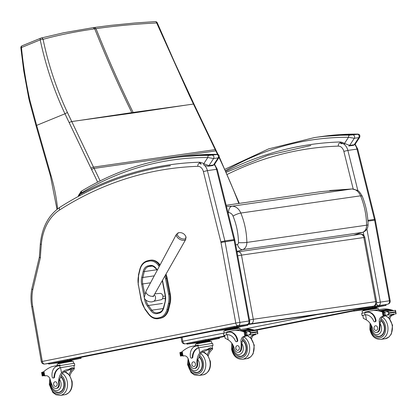 <?xml version="1.0" encoding="UTF-8"?>
<svg xmlns="http://www.w3.org/2000/svg" width="417" height="417" viewBox="0 0 417 417"><rect width="100%" height="100%" fill="white"/><g stroke="black" fill="none" stroke-linecap="round" stroke-linejoin="round"><path stroke-width="0.63" d="M189.751 95.264A1.976 0.49 154.9 0 0 189.745 95.253A1.976 0.49 154.9 0 0 189.203 95.159L156.677 22.966A1.976 1.319 -93 0 0 155.338 21.601A1.976 1.976 0 0 1 157.251 22.773L156.677 22.966C135.056 24.04 114.842 25.937 96.019 28.669L94.414 27.48L93.116 27.668L94.727 28.856C75.92 31.541 58.703 35.023 43.076 39.313A1.976 1.621 -105 0 0 41.069 38.046A1.976 1.621 -105 0 0 41.069 38.051A1.976 1.621 -105 0 0 40.923 38.098A1.976 1.287 -112.3 0 0 40.835 38.129A1.976 1.287 -112.3 0 0 40.22 39.86A1.976 0.521 -12.5 0 1 43.076 39.313C48.362 64.692 56.509 89.144 67.512 112.668L93.497 167.123A79.1 59.323 -98.2 0 0 94.122 168.405A493.056 369.785 81.8 0 1 100.132 180.9M78.917 120.529L131.84 112.621A79.094 59.323 -98.2 0 0 132.1 113.169L78.917 120.529M97.646 182.151A491.08 368.3 -98.2 0 0 91.594 169.573A81.08 60.809 81.8 0 1 90.953 168.254L64.958 113.789C53.861 90.067 45.615 65.422 40.22 39.86L21.455 47.543C23.138 64.499 25.786 81.341 29.393 98.063A77.343 64.187 -90.7 0 0 30.107 101.123L36.649 125.371L64.958 113.789A1.976 0.49 -25.1 0 1 67.512 112.668M20.85 47.861A1.976 0.334 -6.2 0 1 20.85 47.856A1.976 0.334 -6.2 0 1 21.455 47.543A1.976 1.287 67.7 0 1 22.065 45.807A1.976 1.976 0 0 0 20.85 47.856L23.779 71.177L28.783 98.396A1.976 0.261 167.8 0 0 28.783 98.402M94.414 27.48L110.62 25.38L134.946 22.987L155.338 21.601A1.976 1.319 -93 0 0 155.291 21.606M133.393 112.986L186.31 105.074L131.84 112.621C118.803 86.105 106.434 58.187 94.727 28.856L96.019 28.669C107.727 57.999 120.096 85.923 133.138 112.434A79.094 59.323 -98.2 0 0 133.393 112.986L132.1 113.169M226.196 205.273L321.241 191.601L351.812 188.979A11.926 8.945 81.8 0 1 360.569 195.818L362.154 196.053M226.478 206.425L232.055 206.207A11.926 8.945 -98.2 0 1 240.812 213.045C244.628 222.381 246.645 232.17 246.854 242.418A5.932 0.652 179 0 1 238.488 242.626A1.955 1.465 81.8 0 1 237.466 244.404A5.932 3.894 72.6 0 0 242.72 249.595A7.887 5.916 -98.2 0 0 246.854 242.418L366.611 225.19A5.932 0.652 -1 0 0 368.06 224.737C367.862 214.729 365.891 205.164 362.149 196.037C360.027 192.393 358.422 190.491 357.322 190.329L352.104 188.953A5.932 3.909 -91.6 0 0 351.812 188.979L232.055 206.207A5.932 3.909 88.4 0 0 228.636 212.67A5.994 4.498 81.8 0 1 233.04 216.11A5.932 1.272 -22.6 0 1 240.812 213.045L360.569 195.818C364.385 205.154 366.397 214.943 366.611 225.19A7.887 5.916 81.8 0 1 362.472 232.368L353.611 235.204M249.512 319.917L253.275 319.271A3.956 2.966 81.8 0 1 251.086 323.78L373.429 306.182A3.956 2.966 -98.2 0 0 375.618 301.668L376.603 301.58L364.812 237.435L363.827 237.523A3.956 2.966 -98.2 0 0 360.361 234.234L360.361 234.234A3.956 2.966 -98.2 0 0 360.21 234.26M364.812 237.435A3.956 3.956 0 0 0 360.361 234.234L238.018 251.832A3.956 3.956 0 0 0 237.747 251.884L237.747 251.884A3.956 2.611 77.9 0 1 237.867 251.863A3.956 2.966 81.8 0 1 238.018 251.832A3.956 2.966 81.8 0 1 241.485 255.126L237.721 255.772M249.251 323.112A3.956 2.611 77.9 0 0 251.086 323.78L247.698 324.509M237.033 252.035L237.747 251.884A3.956 2.611 77.9 0 0 237.065 252.191M247.708 324.577L369.076 307.115L373.429 306.182A3.956 2.611 77.9 0 0 373.549 306.161L373.549 306.161A3.956 3.956 0 0 0 376.603 301.58M164.892 276.064A17.326 12.995 81.8 0 1 165.539 278.598L166.529 278.41L165.544 278.603L168.567 294.105A17.332 13 81.8 0 1 168.39 303.602L166.951 309.43A13.375 10.029 81.8 0 1 159.873 317.519L158.106 317.936A13.37 10.029 81.8 0 1 148.608 313.73L145.126 309.039A17.332 12.995 81.8 0 1 141.441 300.49L138.418 285.03A17.326 12.995 81.8 0 1 138.585 275.574L140.018 269.684A13.375 10.029 81.8 0 1 147.112 261.563L148.874 261.151A13.375 10.034 81.8 0 1 158.377 265.363L159.231 266.515M159.409 318.463L161.176 318.051L159.409 318.463A14.084 10.566 81.8 0 1 158.715 318.598L158.017 318.697A14.084 10.566 -98.2 0 0 158.71 318.567A0.714 0.469 -103.3 0 1 158.106 317.936M170.251 293.813L167.227 278.316L166.529 278.415L169.552 293.917L170.251 293.813A18.046 13.532 81.8 0 1 170.068 303.701L168.39 303.602M165.997 274.12A18.04 13.532 81.8 0 1 167.227 278.316M159.873 317.519A0.714 0.469 -103.3 0 0 160.477 318.15A14.084 10.566 -98.2 0 0 167.931 309.633L168.63 309.529L170.068 303.701M160.076 264.941L159.211 264.821A0.714 0.276 143.4 0 0 158.377 265.363M168.63 309.529A14.084 10.566 81.8 0 1 161.176 318.051M159.747 265.551L159.211 264.821A14.089 10.566 -98.2 0 0 149.896 260.255L150.594 260.151A14.089 10.566 81.8 0 1 159.909 264.722M178.716 232.722A4.811 2.512 -151.1 0 1 178.763 232.712A6.427 6.427 0 0 1 185.846 236.611A4.811 2.512 -151.1 0 1 183.522 239.045A4.811 2.512 -151.1 0 1 178.002 236.038A4.811 2.512 -151.1 0 1 178.716 232.722M154.248 294.767A3.706 2.783 81.8 0 1 154.399 294.918A3.706 2.783 81.8 0 1 155.489 298.728A3.706 2.783 81.8 0 1 153.399 301.355L161.077 299.75A3.211 2.408 -98.2 0 0 162.891 297.472A3.211 2.408 -98.2 0 0 161.942 294.173A3.211 2.408 -98.2 0 0 160.164 293.396L154.785 293.829M162.416 298.775L165.372 298.348M165.241 295.987L162.906 296.325M48.591 363.483L44.645 364.046A2.966 2.226 -98.2 0 0 44.734 364.036C43.504 364.036 42.701 363.165 42.315 361.43L41.309 361.622L31.744 306.735C30.702 300.667 30.722 294.704 31.817 288.845L39.349 257.159M42.279 361.393L32.714 306.511A36.623 27.47 81.8 0 1 32.766 289.726L40.334 257.878L39.344 257.185L40.324 243.872A2.924 0.579 -175 0 0 41.325 244.404A48.487 36.368 81.8 0 1 59.631 209.965A2.924 1.835 -122.5 0 1 59.975 207.223C48.596 215.026 42.044 227.244 40.324 243.872M32.766 289.726L31.817 288.845M186.842 343.499L185.117 343.843A2.966 2.226 -98.2 0 0 185.2 343.827C183.975 343.827 183.167 342.956 182.782 341.221L181.781 341.414L181.098 337.509M225.289 338.291L228.182 339.855A13.787 10.342 81.8 0 1 234.49 349.039A4.358 3.268 81.8 0 0 238.237 352.318A4.358 3.268 81.8 0 0 240.88 348.914L241.558 348.815A4.358 3.268 81.8 0 1 238.91 352.219L238.237 352.318M226.353 332.568L226.733 334.742L226.243 334.82L226.733 334.742A11.207 8.408 -98.2 0 1 235.464 341.028A1.241 0.933 -98.2 0 0 236.449 341.721A1.241 0.933 -98.2 0 0 237.184 340.314A9.706 7.282 -98.2 0 0 228.662 332.12A9.706 7.282 -98.2 0 0 228.375 332.172L223.392 333.266L223.767 335.414L227.275 334.663M224.601 335.372L223.767 335.414M226.895 332.464L226.806 331.963L234.927 330.353A42.044 31.53 81.8 0 1 244.075 331.812L245.165 332.219M246.27 332.062A0.933 0.698 -98.2 0 0 245.884 331.734A42.044 31.53 -98.2 0 0 240.588 330.384L240.724 330.405M246.682 332.015L246.807 331.995A3.331 2.497 -98.2 0 1 246.515 331.906A42.044 31.53 -98.2 0 0 240.713 330.368M253.265 330.54A42.044 31.53 -98.2 0 0 251.487 329.977L251.211 329.665L243.575 330.936A42.044 31.53 -98.2 0 1 244.034 331.062L251.487 329.988M250.622 329.753A42.044 31.53 -98.2 0 0 250.544 329.732L250.268 329.44L242.631 330.707A42.044 31.53 -98.2 0 1 243.09 330.817L250.544 329.743M249.642 329.534A42.044 31.53 -98.2 0 0 249.606 329.524L249.335 329.253L241.698 330.519A42.044 31.53 -98.2 0 1 242.152 330.608L249.606 329.534M248.647 329.352A42.044 31.53 -98.2 0 0 248.224 329.284L248.355 329.305M253.39 330.525A42.044 31.53 -98.2 0 0 251.482 329.925M248.772 329.331A42.044 31.53 -98.2 0 0 248.35 329.268M255.022 330.415L254.735 330.28A42.044 31.53 -98.2 0 0 245.587 328.82L234.927 330.353M240.88 348.914A21.799 16.352 81.8 0 0 240.99 341.799A5.087 3.816 81.8 0 1 243.7 336.519A28.028 21.022 81.8 0 1 244.847 336.243L246.061 335.091M244.894 336.238L246.338 336.029A0.933 0.698 -98.2 0 0 246.88 335.268M246.744 331.995L245.128 332.24A3.331 2.497 -98.2 0 0 245.582 332.292L248.063 331.541L250.059 331.885L250.872 332.646L257.195 331.739L257.174 330.358M250.872 332.646L250.435 334.053L248.506 335.065L257.857 333.72L257.263 330.217L248.063 331.541M257.748 333.652L257.195 331.739M248.506 335.065L246.087 335.2L247.067 335.033L246.551 332.088M225.117 338.349L224.586 335.273L226.791 334.742M228.662 332.12L229.204 332.041A9.706 7.282 81.8 0 1 237.732 340.236A1.241 0.933 81.8 0 1 236.992 341.643L236.449 341.721M246.338 336.029A28.028 21.022 -98.2 0 0 245.149 336.31A5.087 3.816 -98.2 0 0 242.402 340.997L241.808 343.582A21.799 16.352 81.8 0 1 241.558 348.815M245.858 332.266L245.582 332.292L246.087 335.2A3.331 2.497 -98.2 0 0 245.681 335.419L247.995 335.091M225.305 330.055L225.201 329.472L230.278 328.466L236.726 327.402L238.097 327.34L238.18 327.814M236.726 327.402L236.83 327.986L238.545 327.809L238.628 328.278M230.278 328.466L230.382 329.049M225.039 330.65L224.956 330.175L236.83 327.986M248.907 331.416L248.459 331.484M248.913 331.421L256.366 330.347L248.652 331.207M242.152 330.608L241.876 330.321M243.09 330.817L242.814 330.514M244.034 331.062L243.757 330.738M245.06 332.234L245.332 335.19L245.681 335.419M250.497 337.697A5.087 3.816 -98.2 0 1 252.91 335.195A28.028 21.022 -98.2 0 1 254.099 334.914L255.506 334.71A28.028 21.022 -98.2 0 0 254.36 334.987A5.087 3.816 -98.2 0 0 251.628 338.974M255.428 333.741L255.548 334.705L255.725 334.027M254.099 334.914A0.933 0.698 -98.2 0 0 254.636 334.184M182.782 341.221L224.19 333.016L223.835 330.973L226.525 330.342L239.874 328.179L240.119 329.607M225.227 329.618L215.375 331.015L234.224 327.256L247.828 325.239L237.122 327.381M219.769 330.274L216.814 330.78L219.759 330.222M236.877 326.881L233.916 327.392L236.866 326.829M245.936 325.578L242.981 326.084L245.931 325.526M69.269 359.173L234.088 326.475L247.688 324.462L247.828 325.239M241.771 356.327A8.898 6.672 81.8 0 1 240.917 356.238M237.158 355.597A8.898 6.672 -98.2 0 0 240.974 356.509A8.898 6.672 -98.2 0 0 246.39 349.446A8.898 6.672 -98.2 0 0 242.465 339.944M242.569 355.998A8.621 6.469 81.8 0 1 242.553 356.003L240.812 356.254C236.262 356.066 233.572 353.658 232.743 349.029L232.853 344.838M239.337 347.658A2.372 1.777 -98.2 0 0 237.252 345.657A2.372 1.777 -98.2 0 0 235.829 348.258A2.372 1.777 -98.2 0 0 237.925 350.353A2.372 1.777 -98.2 0 0 239.337 347.658M68.993 374.513A13.787 10.342 81.8 0 1 70.702 371.563L72.334 369.238L70.817 369.134L62.946 372.678A13.787 10.342 81.8 0 0 60.611 377.474L59.459 379.449A13.787 10.342 81.8 0 0 59.376 383.776L58.703 383.875A13.787 10.342 81.8 0 1 61.497 372.887C63.389 370.869 65.907 369.655 69.05 369.253L72.23 367.565L74.273 368.503L69.05 369.253M69.936 375.743A13.787 10.342 -98.2 0 1 72.151 371.354C74.028 369.337 74.737 368.388 74.273 368.503L73.934 365.511L60.048 367.773A11.207 8.408 -98.2 0 0 54.022 376.984A1.241 0.933 -98.2 0 1 53.261 378.026L53.803 377.948A1.241 0.933 81.8 0 0 54.564 376.905A11.207 8.408 81.8 0 1 60.59 367.695L61.111 367.57M60.564 367.648L74.752 365.365L74.377 363.217L57.65 366.001A9.706 7.282 -98.2 0 0 52.172 376.978A1.241 0.933 -98.2 0 0 53.261 378.026M74.752 365.365L73.95 365.605M44.661 375.915L46.11 375.707A0.933 0.698 81.8 0 0 46.131 375.701L44.348 375.681L43.696 371.954L43.952 371.469A42.044 31.53 81.8 0 1 52 366.606L60.121 364.995L60.21 365.495M44.317 375.514L42.284 375.811L43.003 375.446A3.331 2.497 81.8 0 1 43.457 375.493L43.587 375.477M43.785 372.464L42.904 372.313A3.331 2.497 81.8 0 1 42.498 372.532L41.601 372.449L42.55 372.313A1.559 1.168 81.8 0 1 42.878 372.329M44.343 375.644L42.195 375.952L41.601 372.449M42.284 375.811L42.159 375.326M42.498 372.532L41.914 372.642L42.43 375.587L43.003 375.446L42.498 372.532M58.615 363.087L58.516 362.503L63.593 361.497L70.04 360.434L71.411 360.371L71.495 360.846M63.593 361.497L63.692 362.081M70.04 360.434L70.139 361.018M58.354 363.681L58.271 363.207L65.036 361.847L71.86 360.841L71.943 361.31M42.612 372.308L42.67 372.027L42.941 372.292M43.253 372.543L43.524 375.498M58.703 383.875A4.358 3.268 81.8 0 1 56.06 388.415A4.358 3.268 81.8 0 1 52.698 386.205A21.799 16.352 81.8 0 1 50.202 379.606A5.087 3.816 81.8 0 0 45.891 375.722A28.028 21.022 81.8 0 0 45.489 375.774A28.028 21.022 81.8 0 0 44.728 375.905L44.687 375.91M57.416 365.532L57.15 364.005L70.812 361.471L73.183 361.211L73.543 363.264M58.542 362.649L48.69 364.046L48.554 363.264L67.403 359.506L81.002 357.494L81.138 358.271L70.437 360.413M48.69 364.046L67.538 360.288L81.138 358.271M76.744 359.011L79.699 358.505L76.744 359.011M67.684 360.314L70.64 359.808L67.684 360.314M50.577 363.707L53.532 363.202L50.577 363.707M58.745 392.34A8.898 6.672 -98.2 0 0 59.6 392.428M60.903 376.525A8.898 6.672 81.8 0 1 64.082 382.504A8.898 6.672 81.8 0 1 58.797 392.611A8.898 6.672 81.8 0 1 54.981 391.699M59.376 383.776A4.358 3.268 81.8 0 1 56.733 388.321L56.06 388.415M60.392 392.1A8.621 6.469 81.8 0 1 60.376 392.105L58.635 392.355C54.085 392.168 51.395 389.759 50.566 385.131L50.624 381.174M53.668 384.453A2.372 1.777 -98.2 0 0 55.753 386.455A2.372 1.777 -98.2 0 0 57.176 383.854A2.372 1.777 -98.2 0 0 55.075 381.758A2.372 1.777 -98.2 0 0 53.668 384.453M363.561 318.4L366.449 319.964A13.787 10.342 81.8 0 1 372.756 329.149A4.358 3.268 81.8 0 0 376.504 332.422A4.358 3.268 81.8 0 0 379.152 329.018L379.824 328.924A4.358 3.268 81.8 0 1 377.177 332.328L376.504 332.422M364.625 312.677L365 314.851L364.51 314.929L365 314.851A11.207 8.408 -98.2 0 1 373.731 321.137A1.241 0.933 -98.2 0 0 374.716 321.83A1.241 0.933 -98.2 0 0 375.456 320.423A9.706 7.282 -98.2 0 0 366.929 312.229A9.706 7.282 -98.2 0 0 366.642 312.281L361.659 313.376L362.034 315.523L365.547 314.772M362.868 315.481L362.034 315.523M365.162 312.573L365.073 312.072L373.194 310.462A42.044 31.53 81.8 0 1 382.342 311.921L383.432 312.328M384.537 312.171A0.933 0.698 -98.2 0 0 384.151 311.838A42.044 31.53 -98.2 0 0 378.86 310.493L378.99 310.514M386.33 311.65L388.326 311.994L389.212 313.188L388.707 314.163L386.773 315.174L396.124 313.829L395.53 310.326L386.33 311.65L383.849 312.401A3.331 2.497 -98.2 0 1 383.395 312.349L385.068 312.104A3.331 2.497 -98.2 0 1 384.782 312.015A42.044 31.53 -98.2 0 0 378.98 310.472M391.532 310.649A42.044 31.53 -98.2 0 0 389.759 310.086L389.478 309.774L381.842 311.046A42.044 31.53 -98.2 0 1 382.3 311.171L389.759 310.097M386.913 309.461A42.044 31.53 -98.2 0 0 386.491 309.393L386.622 309.414M391.657 310.634A42.044 31.53 -98.2 0 0 389.749 310.029M387.039 309.44A42.044 31.53 -98.2 0 0 386.616 309.378M393.288 310.524L393.002 310.389A42.044 31.53 -98.2 0 0 383.854 308.929L373.194 310.462M381.357 310.92L388.816 309.852L388.54 309.55L380.898 310.816A42.044 31.53 -98.2 0 1 381.357 310.92L381.081 310.623M380.419 310.717L387.873 309.643L387.601 309.362L379.965 310.629A42.044 31.53 -98.2 0 1 380.419 310.717L380.142 310.43M379.152 329.018A21.799 16.352 81.8 0 0 379.256 321.908A5.087 3.816 81.8 0 1 381.967 316.628A28.028 21.022 81.8 0 1 383.119 316.352L384.333 315.195M383.16 316.347L384.61 316.138A0.933 0.698 -98.2 0 0 385.152 315.377M389.139 312.755L395.462 311.848L395.441 310.467M396.014 313.756L395.462 311.848M386.773 315.174L384.354 315.309L385.334 315.143L384.818 312.197M363.389 318.458L362.853 315.382L365.057 314.845M366.929 312.229L367.471 312.151A9.706 7.282 81.8 0 1 375.998 320.345A1.241 0.933 81.8 0 1 375.264 321.752L374.716 321.83M384.61 316.138A28.028 21.022 -98.2 0 0 383.421 316.42A5.087 3.816 -98.2 0 0 380.669 321.106L380.075 323.691A21.799 16.352 81.8 0 1 379.824 328.924M384.125 312.375L383.849 312.401L384.354 315.309A3.331 2.497 -98.2 0 0 383.948 315.528L386.262 315.195M363.572 310.165L363.468 309.581L368.545 308.575L374.992 307.511L376.363 307.449L376.447 307.923M374.992 307.511L375.097 308.095L376.812 307.918L376.895 308.387M368.545 308.575L368.649 309.159M363.306 310.759L363.223 310.284L375.097 308.095M386.919 311.317L394.633 310.457L386.731 311.593M382.3 311.171L382.024 310.847M383.395 312.349L383.145 312.693L383.598 315.299L383.948 315.528M388.764 317.806A5.087 3.816 -98.2 0 1 391.177 315.304A28.028 21.022 -98.2 0 1 392.366 315.023L393.773 314.819A28.028 21.022 -98.2 0 0 392.626 315.096A5.087 3.816 -98.2 0 0 389.9 319.083M393.695 313.85L393.815 314.814L393.992 314.137M392.366 315.023A0.933 0.698 -98.2 0 0 392.903 314.293M362.462 313.136L362.102 311.082L364.792 310.451L378.141 308.288L378.386 309.716M363.494 309.727L353.642 311.124L372.496 307.365L386.095 305.348L375.389 307.491M358.036 310.384L355.081 310.889L358.031 310.331M375.144 306.99L372.188 307.496L375.133 306.938M384.208 305.687L381.247 306.193L384.198 305.635M353.642 311.124L353.507 310.342L372.36 306.584L385.96 304.566L386.095 305.348M380.043 336.436A8.898 6.672 81.8 0 1 379.183 336.347M375.425 335.706A8.898 6.672 -98.2 0 0 379.241 336.618A8.898 6.672 -98.2 0 0 384.656 329.555A8.898 6.672 -98.2 0 0 380.731 320.053M380.836 336.107A8.621 6.469 81.8 0 1 380.82 336.112L379.079 336.363C374.529 336.175 371.839 333.767 371.01 329.138L371.12 324.942M377.604 327.767A2.372 1.777 -98.2 0 0 375.519 325.766A2.372 1.777 -98.2 0 0 374.096 328.367A2.372 1.777 -98.2 0 0 376.197 330.462A2.372 1.777 -98.2 0 0 377.604 327.767M207.265 354.622A13.787 10.342 81.8 0 1 208.969 351.672L210.606 349.347L209.084 349.243L201.213 352.787A13.787 10.342 81.8 0 0 198.883 357.583L197.726 359.558A13.787 10.342 81.8 0 0 197.642 363.885L196.97 363.984A13.787 10.342 81.8 0 1 199.764 352.996C201.656 350.978 204.174 349.764 207.317 349.363L210.496 347.674L212.545 348.612L207.317 349.363M208.203 355.852A13.787 10.342 -98.2 0 1 210.423 351.463C212.295 349.446 213.004 348.497 212.545 348.612L212.201 345.62L198.315 347.882A11.207 8.408 -98.2 0 0 192.289 357.093A1.241 0.933 -98.2 0 1 191.528 358.135L192.07 358.057A1.241 0.933 81.8 0 0 192.831 357.015A11.207 8.408 81.8 0 1 198.857 347.804L199.378 347.679M198.831 347.757L213.019 345.474L212.644 343.327L195.917 346.11A9.706 7.282 -98.2 0 0 190.439 357.088A1.241 0.933 -98.2 0 0 191.528 358.135M213.019 345.474L212.222 345.714M182.927 356.024L184.377 355.816A0.933 0.698 81.8 0 0 184.397 355.81L182.615 355.79L181.963 352.063L182.224 351.578A42.044 31.53 81.8 0 1 190.267 346.715L198.388 345.104L198.476 345.604M182.589 355.623L180.551 355.92L181.27 355.55A3.331 2.497 81.8 0 1 181.723 355.602L181.854 355.586M182.057 352.573L181.171 352.422A3.331 2.497 81.8 0 1 180.764 352.641L179.868 352.558L180.816 352.422A1.559 1.168 81.8 0 1 181.145 352.438M182.61 355.753L180.462 356.061L179.868 352.558M180.551 355.92L180.425 355.435M180.764 352.641L180.186 352.751L180.697 355.696L181.27 355.55L180.764 352.641M196.887 343.196L196.782 342.612L201.859 341.606L208.307 340.543L209.678 340.481L209.761 340.955M201.859 341.606L201.964 342.19M208.307 340.543L208.411 341.127M196.621 343.79L196.537 343.316L203.303 341.956L210.126 340.95L210.21 341.419M180.879 352.417L180.936 352.136L181.207 352.401M181.52 352.652L181.791 355.607M196.97 363.984A4.358 3.268 81.8 0 1 194.327 368.524A4.358 3.268 81.8 0 1 190.965 366.314A21.799 16.352 81.8 0 1 188.468 359.715A5.087 3.816 81.8 0 0 184.158 355.831A28.028 21.022 81.8 0 0 183.756 355.883A28.028 21.022 81.8 0 0 182.995 356.009L182.954 356.019M195.682 345.641L195.417 344.114L209.079 341.58L211.455 341.32L211.81 343.373M196.808 342.758L186.957 344.155L186.821 343.373L205.67 339.615L219.269 337.598L219.41 338.38L208.703 340.522M186.957 344.155L205.805 340.397L219.41 338.38M215.01 339.12L217.971 338.614L215.01 339.12M205.951 340.423L208.907 339.918L205.951 340.423M188.844 343.811L191.799 343.306L188.844 343.811M197.012 372.449A8.898 6.672 -98.2 0 0 197.867 372.537M199.17 356.634A8.898 6.672 81.8 0 1 202.349 362.613A8.898 6.672 81.8 0 1 197.064 372.72A8.898 6.672 81.8 0 1 193.248 371.808M197.642 363.885A4.358 3.268 81.8 0 1 195 368.43L194.327 368.524M198.664 372.209A8.621 6.469 81.8 0 1 198.643 372.214L196.902 372.464C192.352 372.277 189.667 369.869 188.833 365.24L188.891 361.284M191.935 364.562A2.372 1.777 -98.2 0 0 194.02 366.564A2.372 1.777 -98.2 0 0 195.443 363.963A2.372 1.777 -98.2 0 0 193.342 361.867A2.372 1.777 -98.2 0 0 191.935 364.562M201.302 164.074L199.362 162.213L200.358 164.006M79.235 195.922L80.054 194.275C78.777 194.88 78.333 195.391 78.73 195.792M216.371 154.358A1.976 1.298 90.3 0 0 216.23 154.347L216.23 154.347A1.976 1.298 90.3 0 0 216.105 154.353C217.221 154.358 217.471 154.431 216.856 154.561L208.985 155.379A422.207 316.659 -98.2 0 0 173.816 157.803C141.478 162.494 110.823 173.535 81.857 190.918A1.976 1.246 -121 0 0 81.581 192.8A420.227 315.179 81.8 0 1 207.807 157.532A1.976 1.298 -89.7 0 1 208.985 155.379M212.607 165.591A1.976 1.486 81.8 0 1 212.602 165.591L208.073 166.242A1.976 1.486 81.8 0 0 208.959 165.638L213.603 158.533L218.133 157.881L213.488 164.986A1.976 1.486 81.8 0 1 212.607 165.591L214.442 164.486L213.488 164.986L208.959 165.638L203.783 163.693L207.807 157.532L213.603 158.533A1.976 1.486 -98.2 0 0 213.759 156.411A1.976 1.486 -98.2 0 0 212.326 155.213M216.856 154.561A1.976 1.486 -98.2 0 1 218.289 155.76A1.976 1.486 -98.2 0 1 218.133 157.881L218.998 157.511C219.571 155.26 218.649 154.201 216.23 154.347L180.936 156.776A422.207 316.659 81.8 0 1 216.105 154.353M81.857 190.918L81.054 191.502A1.976 1.178 49.3 0 0 81.049 193.186A8.502 6.375 81.8 0 0 80.054 194.275A476.584 357.447 -98.2 0 1 199.362 162.213A16.758 12.567 -98.2 0 1 203.783 163.693A1.976 1.121 120.4 0 0 204.075 165.215M342.008 143.834L340.074 141.968L341.064 143.766M357.077 134.112A1.976 1.298 90.3 0 0 356.942 134.102L356.942 134.102A1.976 1.298 90.3 0 0 356.811 134.112C357.932 134.118 358.182 134.185 357.567 134.316L349.691 135.134A422.207 316.659 -98.2 0 0 314.522 137.558L268.59 148.89L225.013 169.224M225.628 170.584A420.227 315.179 81.8 0 1 348.513 137.292A1.976 1.298 -89.7 0 1 349.691 135.134M353.314 145.351L348.779 146.002A1.976 1.486 81.8 0 0 348.784 146.002A1.976 1.486 81.8 0 0 349.665 145.397L354.309 138.288L358.839 137.636L354.2 144.746A1.976 1.486 81.8 0 1 353.314 145.351L355.148 144.24L354.2 144.746L349.665 145.397L344.489 143.453L348.513 137.292L354.309 138.288A1.976 1.486 -98.2 0 0 354.466 136.166A1.976 1.486 -98.2 0 0 353.037 134.967M357.567 134.316A1.976 1.486 -98.2 0 1 358.995 135.515A1.976 1.486 -98.2 0 1 358.839 137.636L359.704 137.271C360.278 135.019 359.355 133.961 356.942 134.102L321.643 136.536A422.207 316.659 81.8 0 1 356.811 134.112M225.967 171.34A476.584 357.447 -98.2 0 1 340.074 141.968A16.758 12.567 -98.2 0 1 344.489 143.453A1.976 1.121 120.4 0 0 344.51 144.668M93.116 27.668L63.848 32.724L41.069 38.051A1.976 1.976 0 0 0 40.835 38.129L22.065 45.807A1.976 1.287 67.7 0 1 22.153 45.776L40.746 38.166M78.917 120.523L71.766 121.555A1.976 0.5 -25.5 0 0 69.222 122.687M50.884 175.036L50.275 175.395L36.044 125.731L36.649 125.371L50.884 175.036A77.124 57.843 -98.2 0 0 51.056 175.635A142.004 106.502 81.8 0 1 57.619 208.87M91.594 169.573A1.976 0.526 -26.4 0 1 94.122 168.405L215.824 150.897A493.056 369.785 81.8 0 1 217.559 154.426M90.953 168.254A1.976 0.5 -25.5 0 1 93.497 167.123L215.198 149.614A79.1 59.323 -98.2 0 0 215.824 150.897A1.976 0.526 153.6 0 1 216.366 150.996L218.133 154.598M29.393 98.063A1.976 0.261 167.8 0 0 28.783 98.396L29.513 101.508A1.976 0.308 165.8 0 0 29.513 101.519A1.976 0.308 165.8 0 1 30.107 101.123M51.056 175.635L50.452 176.005L50.275 175.395M189.203 95.159L215.198 149.614A1.976 0.5 154.5 0 1 215.735 149.708L216.366 150.996M186.31 105.074L193.467 104.047A1.976 0.5 154.5 0 1 194.004 104.141L215.735 149.708M219.029 157.464A493.056 369.785 81.8 0 1 238.816 203.46M368.06 224.737A5.932 0.652 -1 0 0 368.06 224.727C367.982 228.422 366.251 230.94 362.873 232.279M236.924 251.43L242.72 249.595L362.472 232.368L353.402 235.235M233.04 216.11C236.481 224.534 238.295 233.374 238.488 242.626M237.466 244.404L235.73 244.951M375.618 301.668L253.275 319.271L241.485 255.126L363.827 237.523L375.618 301.668M165.33 294.861L165.205 301.903A12.906 9.68 -98.2 0 0 165.33 294.861L162.484 280.297M165.153 301.533L163.532 307.491L163.782 307.751L165.205 301.903M163.725 307.381L163.532 307.491C162.776 310.191 161.389 311.807 159.377 312.338A0.792 0.521 76.7 0 0 159.039 313.183A8.945 6.708 -98.2 0 0 163.782 307.751M159.403 312.333A0.792 0.521 76.7 0 0 159.377 312.338L157.61 312.755A0.792 0.521 76.7 0 0 157.277 313.6L159.039 313.183M159.346 312.349L157.642 312.75A0.792 0.521 76.7 0 0 157.61 312.755L157.24 312.828A8.152 6.114 81.8 0 1 151.851 310.185A0.792 0.308 143.4 0 0 150.923 310.785A8.945 6.708 -98.2 0 0 157.277 313.6M157.355 270.028L156.073 268.308A0.792 0.308 143.4 0 0 155.953 268.704C153.847 266.494 152.127 265.634 150.787 266.114L150.787 266.114A8.158 6.119 81.8 0 0 150.386 266.192L151.178 266.077M157.584 312.76A8.152 6.114 81.8 0 1 157.24 312.828M156.073 268.308A8.95 6.708 -98.2 0 0 149.719 265.493A0.792 0.521 76.7 0 0 150.386 266.192L148.624 266.609A0.792 0.521 76.7 0 1 147.957 265.905A8.945 6.708 -98.2 0 0 143.213 271.337L144.303 271.561A8.152 6.114 81.8 0 1 148.624 266.609L152.028 266.119M163.198 308.554L151.851 310.185L148.363 305.494A0.792 0.308 143.4 0 0 147.436 306.099L150.923 310.785M149.719 265.493L147.957 265.905M162.349 303.482L148.363 305.494A12.109 9.08 81.8 0 1 145.945 300.219M145.377 299.594L144.694 299.734A12.901 9.674 -98.2 0 0 147.436 306.099M144.72 294.032L142.744 283.941L141.65 284.149L144.694 299.734M143.213 271.337L141.77 277.263L142.859 277.482L144.303 271.561L156.745 269.768M150.516 282.82L142.744 283.941A11.832 8.877 81.8 0 1 142.859 277.482L154.248 275.846M141.77 277.263A12.625 9.466 -98.2 0 0 141.65 284.149M168.567 294.105L169.552 293.917A18.046 13.532 -98.2 0 1 169.365 303.8L167.931 309.633L166.951 309.43M166.529 278.41A18.04 13.532 -98.2 0 0 165.554 274.897M147.112 261.563A0.714 0.469 -103.2 0 1 147.441 260.797L149.15 260.396M148.608 313.73A0.714 0.276 143.4 0 0 148.504 314.084C151.178 317.546 154.353 319.083 158.017 318.697M145.126 309.039A0.714 0.276 143.4 0 0 145.017 309.393L148.504 314.084M141.441 300.49L145.017 309.393M138.418 285.03L141.207 300.558M138.585 275.574L138.189 285.098M140.018 269.684L139.794 269.45L138.361 275.335M148.874 261.151A0.714 0.469 -103.2 0 1 149.203 260.385A14.089 10.566 -98.2 0 1 149.896 260.255L147.415 260.802C143.584 261.886 141.045 264.769 139.794 269.45M153.211 296.07L153.169 296.763L153.826 295.512A4.451 2.325 -151.1 0 1 153.821 295.517A4.451 2.325 -151.1 0 1 149.912 295.898A4.451 2.325 -151.1 0 1 146.033 292.604A4.451 2.325 -151.1 0 1 146.033 291.217L144.345 297.123C143.834 300.198 150.282 303.19 153.399 301.355M178.778 232.712L176.443 234.307A5.306 2.773 28.9 0 0 179.763 239.285A5.306 2.773 28.9 0 0 185.737 239.436L185.846 236.611M214.27 164.715A9.888 7.417 81.8 0 1 216.512 169.312L217.257 169.302L214.557 164.308M59.631 209.965A472.669 354.507 81.8 0 1 197.83 166.32A6.959 5.223 81.8 0 1 203.387 171.595L207.4 170.621L216.512 169.312L233.979 239.598L234.724 239.587L217.257 169.302M203.387 171.595L220.854 241.881L224.867 240.906L233.979 239.598A9.888 7.417 81.8 0 1 234.151 240.39L234.88 240.322L234.724 239.587M220.854 241.881A6.959 5.223 81.8 0 1 220.974 242.439L234.151 240.39L248.97 320.996L249.7 320.928C249.856 322.711 249.079 323.858 247.364 324.374L245.316 324.78M220.974 242.439L235.787 323.045L248.97 320.996A2.966 2.226 81.8 0 1 247.302 324.384A2.924 1.934 78.8 0 0 247.364 324.374M235.787 323.045L235.767 323.092A2.924 1.934 78.8 0 0 238.185 325.698L245.279 324.786M78.631 357.812L215.323 330.723L78.594 357.817M235.954 326.141L238.185 325.698A2.966 2.226 -98.2 0 0 239.853 322.31L225.034 241.698A9.888 7.417 -98.2 0 0 224.867 240.906L207.4 170.621A9.888 7.417 -98.2 0 0 203.704 164.6M40.334 257.878A394.305 295.736 81.8 0 1 41.325 244.404M197.83 166.32A2.924 1.929 -91.9 0 1 199.409 163.151M48.591 363.478L44.734 364.036L48.554 363.275M235.767 323.092L42.315 361.43M32.714 306.511L31.744 306.735M227.317 174.363A472.669 354.507 81.8 0 1 338.296 146.117A2.924 1.929 -91.9 0 1 339.975 142.927M338.296 146.117A6.959 5.223 81.8 0 1 343.853 151.387L347.867 150.412A9.888 7.417 -98.2 0 0 340.465 142.932M357.875 190.678L347.867 150.412L356.983 149.104L374.45 219.389A9.888 7.417 81.8 0 1 374.617 220.181L389.436 300.787L380.325 302.101L366.903 229.095M343.853 151.387L353.199 188.99M376.645 302.758L380.325 302.101A2.966 2.226 -98.2 0 1 378.657 305.489A2.924 1.934 78.8 0 1 376.436 303.633M363.264 232.144L363.885 235.527M209.949 338.922L224.711 335.998M254.307 330.134L353.527 310.467M376.634 305.89L385.715 304.587M317.228 314.58L244.737 328.94M182.745 341.184L182.073 337.317M385.741 304.582L387.836 304.165C389.551 303.649 390.328 302.502 390.166 300.72L375.347 220.113L367.914 221.146M390.166 300.72L389.436 300.787A2.966 2.226 81.8 0 1 387.768 304.181A2.924 1.934 -101.2 0 0 387.836 304.165M353.611 310.946L256.309 330.228L353.611 310.952M219.05 337.614L224.794 336.477L219.029 337.619M375.347 220.113L375.191 219.378L374.45 219.389L367.862 220.338M375.191 219.378L357.723 149.093L356.983 149.104A9.888 7.417 81.8 0 0 354.836 144.626M244.503 331.932L245.884 331.734M246.515 331.906L247.234 331.802M244.075 331.812L244.847 336.243M257.299 330.843L257.68 333.011M250.945 333.079L257.268 332.167M250.059 331.885L250.435 334.053M237.184 340.314L237.732 340.236M245.128 332.24L246.801 332M240.99 341.799L242.006 341.653M243.7 336.519L245.149 336.31M252.91 335.195L254.36 334.987M227.286 334.7L228.182 339.855M236.522 327.314L226.692 329.029M247.333 325.291L247.198 324.509M236.976 326.782L236.84 326M234.224 327.256L234.088 326.475M216.027 330.863L215.891 330.082M232.279 343.889A10.284 7.715 -98.2 0 0 232.139 349.201A10.284 7.715 -98.2 0 0 244.69 356.071A10.284 7.715 -98.2 0 0 242.793 338.672M231.816 343.217L231.612 349.326C233.192 356.035 236.799 359.36 242.433 359.298A11.864 8.898 -98.2 0 0 249.674 349.582A11.864 8.898 -98.2 0 0 243.997 336.931M242.433 359.298L246.833 358.662A11.864 8.898 -98.2 0 0 254.115 347.882A11.864 8.898 -98.2 0 0 246.828 335.539M241.808 343.582A6.646 4.983 81.8 0 1 240.745 353.918A6.646 4.983 81.8 0 1 233.395 348.873A6.646 4.983 81.8 0 1 233.395 345.901M242.418 340.324A8.621 6.469 81.8 0 1 246.046 349.529A8.621 6.469 81.8 0 1 240.812 356.254M60.048 367.773L59.667 365.6M54.564 376.905L54.022 376.984M70.296 369.217L70.702 371.563M43.738 372.193L43.066 372.287M42.836 372.36L41.71 372.522M44.244 375.071L43.707 375.149M43.952 371.469L44.728 375.905M60.59 367.695L61.497 372.887M67.538 360.288L67.403 359.506M70.291 359.814L70.155 359.032M69.837 360.345L60.006 362.06M49.342 363.895L49.206 363.113M80.648 358.323L80.512 357.541M61.362 375.336A10.284 7.715 81.8 0 1 65.099 382.3A10.284 7.715 81.8 0 1 57.103 393.945A10.284 7.715 81.8 0 1 50.202 379.616M64.182 371.484A11.864 8.898 81.8 0 1 71.703 381.289A11.864 8.898 81.8 0 1 64.656 394.763C70.39 393.054 72.871 388.55 72.099 381.247L69.342 374.93L64.239 371.443M62.404 373.423A11.864 8.898 81.8 0 1 67.304 381.92A11.864 8.898 81.8 0 1 60.256 395.399L56.081 394.81L52.855 392.506L49.31 384.557L49.858 378.563M59.459 379.449A6.646 4.983 81.8 0 1 58.677 389.952A6.646 4.983 81.8 0 1 51.223 384.974A6.646 4.983 81.8 0 1 51.124 382.686M60.788 376.869A8.621 6.469 81.8 0 1 63.822 386.027A8.621 6.469 81.8 0 1 58.635 392.355M382.77 312.041L384.151 311.838M384.782 312.015L385.501 311.911M382.342 311.921L383.119 316.352M395.566 310.952L395.947 313.12M389.212 313.188L395.535 312.276M388.326 311.994L388.707 314.163M375.456 320.423L375.998 320.345M379.256 321.908L380.273 321.762M381.967 316.628L383.421 316.42M391.177 315.304L392.626 315.096M365.553 314.809L366.449 319.964M374.789 307.423L364.964 309.138M385.6 305.4L385.464 304.618M375.243 306.891L375.107 306.109M372.496 307.365L372.36 306.584M354.299 310.967L354.158 310.191M370.546 323.993A10.284 7.715 -98.2 0 0 370.405 329.31A10.284 7.715 -98.2 0 0 382.957 336.18A10.284 7.715 -98.2 0 0 381.06 318.781M370.082 323.326L369.884 329.43C371.458 336.144 375.065 339.469 380.7 339.407A11.864 8.898 -98.2 0 0 387.94 329.691A11.864 8.898 -98.2 0 0 382.264 317.04M380.7 339.407L385.099 338.771A11.864 8.898 -98.2 0 0 392.381 327.991A11.864 8.898 -98.2 0 0 385.099 315.648M380.075 323.691A6.646 4.983 81.8 0 1 379.017 334.027A6.646 4.983 81.8 0 1 371.662 328.982A6.646 4.983 81.8 0 1 371.662 326.011M380.69 320.433A8.621 6.469 81.8 0 1 384.312 329.638A8.621 6.469 81.8 0 1 379.079 336.363M198.315 347.882L197.934 345.709M192.831 357.015L192.289 357.093M208.563 349.326L208.969 351.672M182.005 352.302L181.332 352.396M181.103 352.464L179.977 352.626M182.51 355.18L181.974 355.258M182.224 351.578L182.995 356.009M198.857 347.804L199.764 352.996M205.805 340.397L205.67 339.615M208.557 339.923L208.422 339.141M208.104 340.454L198.273 342.169M187.608 343.999L187.473 343.222M218.915 338.432L218.779 337.65M199.628 355.446A10.284 7.715 81.8 0 1 203.371 362.409A10.284 7.715 81.8 0 1 195.37 374.054A10.284 7.715 81.8 0 1 188.468 359.725M202.448 351.594A11.864 8.898 81.8 0 1 209.97 361.398A11.864 8.898 81.8 0 1 202.928 374.873C208.662 373.163 211.138 368.659 210.366 361.357L207.609 355.039L202.506 351.552M200.671 353.533A11.864 8.898 81.8 0 1 205.571 362.029A11.864 8.898 81.8 0 1 198.523 375.503L194.348 374.919L191.122 372.616L187.582 364.666L188.124 358.672M197.726 359.558A6.646 4.983 81.8 0 1 196.944 370.061A6.646 4.983 81.8 0 1 189.49 365.083A6.646 4.983 81.8 0 1 189.391 362.795M199.055 356.978A8.621 6.469 81.8 0 1 202.089 366.136A8.621 6.469 81.8 0 1 196.902 372.464M81.049 193.186A5.932 4.451 81.8 0 1 81.581 192.8M36.044 125.731L29.513 101.508M56.993 209.36L50.452 176.005M219.259 156.917L239.29 203.392M157.245 22.773L174.316 61.612L194.004 104.141M352.073 188.953L329.727 190.517M369.191 307.094L373.549 306.161M165.069 294.939L162.281 280.657M157.183 270.352L155.953 268.704M153.821 295.517L185.737 239.436M146.033 291.217L176.443 234.307M234.88 240.322L249.7 320.928M44.645 364.046C42.883 364.135 41.768 363.322 41.309 361.622M170.391 165.711C131.345 171.392 94.539 185.231 59.975 207.223M185.117 343.843C183.35 343.926 182.239 343.118 181.781 341.414M310.863 145.502L267.771 155.364L226.374 172.247M359.699 137.276L355.148 144.24L357.723 149.093M248.11 335.091L245.603 335.45M215.24 330.238L215.375 331.015M236.257 327.481L235.037 327.632M227.041 329.107L226.645 329.029M246.833 358.662L250.674 356.926L253.119 353.804L254.276 345.177L250.794 337.999L246.848 335.466M42.67 372.027L43.691 371.875M42.982 372.282L43.738 372.173M60.356 362.138L59.959 362.06M69.884 360.33L69.571 360.512M64.656 394.763L60.256 395.399M385.011 312.104L383.327 312.343M386.377 315.2L383.869 315.56M374.523 307.59L373.304 307.741M365.308 309.216L364.911 309.138M385.099 338.771L388.941 337.035L391.391 333.913L392.548 325.286L389.061 318.108L385.12 315.575M180.936 352.136L181.958 351.984M181.249 352.391L182.005 352.282M198.622 342.248L198.226 342.169M208.151 340.439L207.838 340.616M202.928 374.873L198.523 375.503M81.054 191.502L78.386 195.589L78.344 196.402M204.757 165.57L208.073 166.242M214.442 164.486L218.993 157.517M180.936 156.776L173.816 157.803M321.643 136.536L314.522 137.558"/></g></svg>
